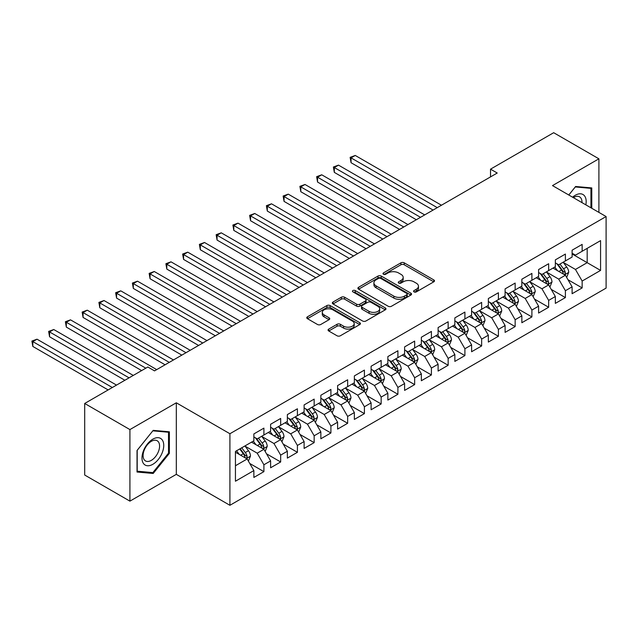 <?xml version="1.0" encoding="UTF-8"?>
<svg xmlns="http://www.w3.org/2000/svg" width="638" height="638" viewBox="0 0 638 638"><rect width="100%" height="100%" fill="white"/><g stroke="black" fill="none" stroke-linecap="round" stroke-linejoin="round"><path stroke-width="0.96" d="M414.03 291.901A1.627 0.941 0 0 0 416.335 291.901L433.8 281.821A2.329 1.34 0 0 0 434.486 280.872A2.329 1.34 0 0 0 433.8 279.923L404.213 262.832A2.329 1.34 0 0 0 400.919 262.832L383.454 272.92A1.627 0.941 0 0 0 382.975 273.582A1.627 0.941 0 0 0 383.454 274.244A1.627 0.941 0 0 0 385.751 274.244L388.016 272.944A7.441 4.299 0 0 1 398.535 272.944L401.007 274.364A7.441 4.299 0 0 1 403.184 277.402A7.441 4.299 0 0 1 401.007 280.441L398.742 281.749A1.627 0.941 0 0 0 398.264 282.411A1.627 0.941 0 0 0 398.742 283.073A1.627 0.941 0 0 0 401.047 283.073L403.304 281.773A7.441 4.299 0 0 1 413.831 281.773L416.295 283.192A7.441 4.299 0 0 1 418.472 286.231A7.441 4.299 0 0 1 416.295 289.269L414.03 290.577A1.627 0.941 0 0 0 413.56 291.239A1.627 0.941 0 0 0 414.03 291.901L414.03 290.577M328.745 329.088A2.329 1.34 0 0 0 328.068 330.037A2.329 1.34 0 0 0 328.745 330.986L337.047 335.779A2.329 1.34 0 0 0 340.341 335.779L359.736 324.582A2.329 1.34 0 0 0 360.422 323.625A2.329 1.34 0 0 0 359.736 322.676L330.141 305.594A2.329 1.34 0 0 0 326.855 305.594L307.46 316.799A2.329 1.34 0 0 0 306.774 317.748A2.329 1.34 0 0 0 307.46 318.697L317.485 324.487A2.329 1.34 0 0 0 320.77 324.487L329.072 319.694A2.329 1.34 0 0 0 329.758 318.745A2.329 1.34 0 0 0 329.072 317.796L324.104 314.917A6.22 3.589 0 0 1 322.278 312.381A6.22 3.589 0 0 1 326.122 309.063A6.22 3.589 0 0 1 332.9 309.845L352.383 321.089A6.22 3.589 0 0 1 354.202 323.625A6.22 3.589 0 0 1 350.366 326.943A6.22 3.589 0 0 1 343.587 326.17L340.341 324.295A2.329 1.34 0 0 0 337.047 324.295L328.745 329.088L328.745 330.986M129.921 429.581L129.921 501.141L176.311 474.353L176.311 402.793L129.921 429.581L84.695 403.471L147.841 367.01L154.54 370.877L497.233 173.026L490.526 169.158L490.526 176.893M176.311 402.793L229.911 433.736L606.1 216.545L606.1 288.105L229.911 505.296L229.911 433.736M598.899 212.39L598.899 158.814L552.5 185.602L606.1 216.545M598.899 158.814L553.672 132.704L490.526 169.158M388.183 306.256A2.329 1.34 0 0 0 391.469 306.256L410.864 295.059A2.329 1.34 0 0 0 411.55 294.11A2.329 1.34 0 0 0 410.864 293.161L381.277 276.079A2.329 1.34 0 0 0 377.983 276.079L358.588 287.275A2.329 1.34 0 0 0 357.902 288.224A2.329 1.34 0 0 0 358.588 289.173L388.183 306.256M353.564 292.252A1.627 0.941 0 0 1 355.214 292.483L355.214 290.553L385.304 307.923A2.329 1.34 0 0 1 385.982 308.872A2.329 1.34 0 0 1 385.304 309.821L365.901 321.018A2.329 1.34 0 0 1 362.615 321.018L333.02 303.935L333.02 302.037A2.329 1.34 0 0 0 332.342 302.986A2.329 1.34 0 0 0 333.02 303.935M333.02 302.037L341.322 297.244A2.329 1.34 0 0 1 344.616 297.244L356.61 304.174A2.329 1.34 0 0 0 359.904 304.174L365.407 300.992A2.329 1.34 0 0 0 366.092 300.043A2.329 1.34 0 0 0 365.407 299.094L352.918 291.877A1.627 0.941 0 0 1 352.439 291.215A1.627 0.941 0 0 1 353.444 290.346A1.627 0.941 0 0 1 355.214 290.553M572.103 253.972L587.175 262.673L587.175 248.357L600.573 240.622L582.151 251.26L582.151 244.394L572.103 250.2L572.103 257.066L565.396 260.934L565.396 254.068L555.347 259.865L555.347 266.732L548.648 270.6L548.648 263.733L538.6 269.539L538.6 276.406L531.901 280.273L531.901 273.407L521.852 279.205L521.852 286.071L515.153 289.939L515.153 283.073L505.105 288.878L505.105 295.745L498.406 299.613L498.406 292.746L488.349 298.544L488.349 305.411L481.65 309.278L481.65 302.412L471.602 308.218L471.602 315.084L464.903 318.952L464.903 312.086L454.854 317.891L454.854 324.75L448.155 328.618L448.155 321.759L438.107 327.557L438.107 334.424L431.408 338.292L431.408 331.425L421.351 337.231L421.351 344.097L414.652 347.965L414.652 341.099L404.604 346.897L404.604 353.763L397.905 357.631L397.905 350.764L387.856 356.57L387.856 363.437L381.157 367.305L381.157 360.438L371.109 366.236L371.109 373.102L364.41 376.97L364.41 370.104L354.361 375.91L354.361 382.776L347.654 386.644L347.654 379.777L337.606 385.575L337.606 392.442L330.907 396.31L330.907 389.443L320.858 395.249L320.858 402.115L314.159 405.983L314.159 399.117L304.111 404.923L304.111 411.781L297.412 415.649L297.412 408.791L287.363 414.588L287.363 421.455L280.664 425.323L280.664 418.456L270.608 424.262L270.608 431.129L263.909 434.996L263.909 428.13L253.86 433.928L253.86 440.794L235.438 451.433L235.438 481.219L253.86 470.581L247.161 458.977L235.438 452.206M600.573 240.622L600.573 270.408L582.151 281.047L575.452 269.443L563.306 262.433M567.995 279.739L582.151 287.913L582.151 281.047M582.151 287.913L572.103 293.711L572.103 286.845L565.396 290.713L558.697 279.109L546.559 272.099M551.248 289.413L565.396 297.579L565.396 290.713M565.396 297.579L555.347 303.385L555.347 296.518L548.648 300.386L541.949 288.783L529.803 281.773M534.5 299.078L548.648 307.253L548.648 300.386M548.648 307.253L538.6 313.051L538.6 306.184L531.901 310.052L525.202 298.448L513.056 291.438M517.745 308.752L531.901 316.919L531.901 310.052M531.901 316.919L521.852 322.724L521.852 315.858L515.153 319.726L508.454 308.122L496.308 301.112M500.997 318.418L515.153 326.592L515.153 319.726M515.153 326.592L505.105 332.39L505.105 325.532L498.406 329.399L491.699 317.788L479.561 310.778M484.25 328.091L498.406 336.258L498.406 329.399M498.406 336.258L488.349 342.064L488.349 335.197L481.65 339.065L474.951 327.461L462.813 320.451M467.502 337.757L481.65 345.932L481.65 339.065M481.65 345.932L471.602 351.737L471.602 344.871L464.903 348.739L458.204 337.135L446.058 330.117M450.747 347.431L464.903 355.605L464.903 348.739M464.903 355.605L454.854 361.403L454.854 354.537L448.155 358.404L441.456 346.801L429.31 339.791M434 357.105L448.155 365.271L448.155 358.404M448.155 365.271L438.107 371.077L438.107 364.21L431.408 368.078L424.709 356.475L412.563 349.464M417.252 366.77L431.408 374.945L431.408 368.078M431.408 374.945L421.351 380.742L421.351 373.876L414.652 377.744L407.953 366.14L395.815 359.13M400.505 376.444L414.652 384.61L414.652 377.744M414.652 384.61L404.604 390.416L404.604 383.55L397.905 387.418L391.206 375.814L379.06 368.804M383.749 386.11L397.905 394.284L397.905 387.418M397.905 394.284L387.856 400.082L387.856 393.215L381.157 397.083L374.458 385.48L362.312 378.47M367.002 395.783L381.157 403.95L381.157 397.083M381.157 403.95L371.109 409.755L371.109 402.889L364.41 406.757L357.711 395.153L345.565 388.143M350.254 405.449L364.41 413.623L364.41 406.757M364.41 413.623L354.361 419.421L354.361 412.555L347.654 416.431L340.955 404.819L328.817 397.809M333.507 415.123L347.654 423.289L347.654 416.431M347.654 423.289L337.606 429.095L337.606 422.228L330.907 426.096L324.208 414.493L312.062 407.483M316.759 424.788L330.907 432.963L330.907 426.096M330.907 432.963L320.858 438.769L320.858 431.902L314.159 435.77L307.46 424.166L295.314 417.148M300.004 434.462L314.159 442.636L314.159 435.77M314.159 442.636L304.111 448.434L304.111 441.568L297.412 445.436L290.713 433.832L278.567 426.822M283.256 444.136L297.412 452.302L297.412 445.436M297.412 452.302L287.363 458.108L287.363 451.241L280.664 455.109L273.957 443.506L261.819 436.496M266.509 453.801L280.664 461.976L280.664 455.109M280.664 461.976L270.608 467.774L270.608 460.907L263.909 464.775L257.21 453.171L245.072 446.161M249.761 463.475L263.909 471.641L263.909 464.775M263.909 471.641L253.86 477.447L253.86 470.581M253.86 436.926L257.21 438.864L263.909 434.996M235.438 465.748L247.161 458.977M270.608 427.261L273.957 429.191L280.664 425.323M257.21 453.171L263.909 449.304L251.516 442.15M270.608 460.907L263.909 449.304M287.363 417.587L290.713 419.517L297.412 415.649M273.957 443.506L280.664 439.638L268.263 432.476M287.363 451.241L280.664 439.638M304.111 407.913L307.46 409.851L314.159 405.983M290.713 433.832L297.412 429.964L285.019 422.811M304.111 441.568L297.412 429.964M320.858 398.248L324.208 400.178L330.907 396.31M307.46 424.166L314.159 420.298L301.766 413.137M320.858 431.902L314.159 420.298M337.606 388.574L340.955 390.512L347.654 386.644M324.208 414.493L330.907 410.625L318.514 403.471M337.606 422.228L330.907 410.625M354.361 378.908L357.711 380.838L364.41 376.97M340.955 404.819L347.654 400.951L335.261 393.798M354.361 412.555L347.654 400.951M371.109 369.235L374.458 371.172L381.157 367.305M357.711 395.153L364.41 391.285L352.016 384.132M371.109 402.889L364.41 391.285M387.856 359.569L391.206 361.499L397.905 357.631M374.458 385.48L381.157 381.612L368.764 374.458M387.856 393.215L381.157 381.612M404.604 349.895L407.953 351.833L414.652 347.965M391.206 375.814L397.905 371.946L385.511 364.784M404.604 383.55L397.905 371.946M421.351 340.229L424.709 342.159L431.408 338.292M407.953 366.14L414.652 362.272L402.259 355.119M421.351 373.876L414.652 362.272M438.107 330.556L441.456 332.494L448.155 328.618M424.709 356.475L431.408 352.607L419.006 345.445M438.107 364.21L431.408 352.607M454.854 320.882L458.204 322.82L464.903 318.952M441.456 346.801L448.155 342.933L435.762 335.779M454.854 354.537L448.155 342.933M471.602 311.216L474.951 313.146L481.65 309.278M458.204 337.135L464.903 333.267L452.509 326.106M471.602 344.871L464.903 333.267M488.349 301.543L491.699 303.481L498.406 299.613M474.951 327.461L481.65 323.594L469.257 316.44M488.349 335.197L481.65 323.594M505.105 291.877L508.454 293.807L515.153 289.939M491.699 317.788L498.406 313.92L486.004 306.766M505.105 325.532L498.406 313.92M521.852 282.203L525.202 284.141L531.901 280.273M508.454 308.122L515.153 304.254L502.76 297.101M521.852 315.858L515.153 304.254M538.6 272.538L541.949 274.468L548.648 270.6M525.202 298.448L531.901 294.581L519.507 287.427M538.6 306.184L531.901 294.581M555.347 262.864L558.697 264.802L565.396 260.934M541.949 288.783L548.648 284.915L536.255 277.753M555.347 296.518L548.648 284.915M572.103 253.198L575.452 255.128L582.151 251.26M558.697 279.109L565.396 275.241L553.002 268.088M572.103 286.845L565.396 275.241M84.695 403.471L84.695 475.031L129.921 501.141M176.311 474.353L229.911 505.296M575.452 269.443L587.175 262.673L600.573 270.408M591.777 208.275L591.777 187.931L575.62 186.487L568.777 194.997M169.365 453.363L169.365 431.806L153.2 430.363L137.034 450.476L137.034 472.024L153.2 473.468L169.365 453.363L168.528 452.876M414.684 292.132L416.295 291.199A7.441 4.299 0 0 0 418.472 288.169L418.472 286.231M403.184 277.402L403.184 279.34A7.441 4.299 0 0 1 401.007 282.379L399.396 283.304M433.768 281.837L404.213 264.77A2.329 1.34 0 0 0 400.919 264.77L384.1 274.476M410.84 295.075L381.277 278.009A2.329 1.34 0 0 0 377.983 278.009L358.62 289.189M406.757 294.772A1.627 0.941 0 0 0 407.235 294.11A1.627 0.941 0 0 0 406.757 293.448L380.782 278.447A1.627 0.941 0 0 0 378.478 278.447L376.093 279.827A7.441 4.299 0 0 0 373.916 282.865A7.441 4.299 0 0 0 376.093 285.896L393.853 296.152A7.441 4.299 0 0 0 404.372 296.152L406.757 294.772L406.757 296.71A1.627 0.941 0 0 0 407.235 296.04L407.235 294.11M373.916 282.865L373.916 284.795A7.441 4.299 0 0 0 376.093 287.834L376.093 285.896M406.757 296.71L404.372 298.082A7.441 4.299 0 0 1 393.853 298.082L376.093 287.834M333.052 303.951L341.322 299.174L341.322 297.244M366.092 300.043L366.092 301.973A2.329 1.34 0 0 1 365.407 302.922L359.904 306.104A2.329 1.34 0 0 1 356.61 306.104L344.616 299.174A2.329 1.34 0 0 0 341.322 299.174M355.214 292.483L385.272 309.837M369.067 311.36A6.22 3.589 0 0 0 375.846 312.141A6.22 3.589 0 0 0 379.682 308.824A6.22 3.589 0 0 0 377.863 306.28L370.997 302.316A2.329 1.34 0 0 0 367.711 302.316L362.201 305.498A2.329 1.34 0 0 0 361.523 306.447A2.329 1.34 0 0 0 362.201 307.396L369.067 311.36L369.067 313.298A6.22 3.589 0 0 0 375.846 314.071A6.22 3.589 0 0 0 379.682 310.754L379.682 308.824M361.523 306.447L361.523 308.385A2.329 1.34 0 0 0 362.201 309.334L362.201 307.396M369.067 313.298L362.201 309.334M354.202 323.625L354.202 325.563A6.22 3.589 0 0 1 350.366 328.881A6.22 3.589 0 0 1 343.587 328.099L340.341 326.225A2.329 1.34 0 0 0 337.047 326.225L328.777 331.002M322.278 312.381L322.278 314.319A6.22 3.589 0 0 0 324.104 316.855L324.104 314.917M329.048 319.71L324.104 316.855M359.704 324.598L330.141 307.532A2.329 1.34 0 0 0 326.855 307.532L307.484 318.713M151.493 472.479L153.2 473.468M566.64 277.386L568.713 272.322A6.276 3.621 -120 0 0 566.711 266.979L563.155 262.226M557.484 270.671L554.781 267.059M553.513 268.383L553.21 267.968M441.456 205.229L355.246 155.457L351.059 157.873L351.059 162.714L433.082 210.069M564.215 274.563L565.188 273.686L565.324 272.593A6.276 3.621 -120 0 0 563.529 268.813L559.973 264.068M557.939 264.363L562.333 270.225A3.198 1.85 60 0 1 562.915 271.198L565.324 272.593M556.838 263.725L561.52 269.978A6.276 3.621 60 0 1 563.314 273.75L563.442 274.117M351.059 162.714L350.134 157.347L437.269 207.645M350.134 157.347L355.246 155.457M549.892 287.06L551.966 281.996A6.276 3.621 -120 0 0 549.964 276.645L546.407 271.9M540.737 280.345L538.033 276.733M536.765 278.048L536.454 277.642M424.701 214.902L338.499 165.13L334.312 167.547L334.312 172.38L416.327 219.735M547.468 284.229L548.441 283.352L548.576 282.259A6.276 3.621 -120 0 0 546.782 278.487L543.225 273.734M541.191 274.029L545.586 279.899A3.198 1.85 60 0 1 546.168 280.872L548.576 282.259M540.083 273.391L544.772 279.643A6.276 3.621 60 0 1 546.567 283.424L546.694 283.782M334.312 172.38L333.387 167.012L420.514 217.319M333.387 167.012L338.499 165.13M533.137 296.734L535.218 291.662A6.276 3.621 -120 0 0 533.216 286.318L529.652 281.565M523.981 290.011L521.278 286.406M520.018 287.722L519.707 287.307M407.953 224.568L321.743 174.796L317.557 177.22L317.557 182.053L399.579 229.409M530.72 293.903L531.693 293.025L531.829 291.933A6.276 3.621 -120 0 0 530.034 288.153L526.47 283.408M524.444 283.703L528.838 289.564A3.198 1.85 60 0 1 529.42 290.537L531.829 291.933M523.335 283.065L528.025 289.317A6.276 3.621 60 0 1 529.819 293.089L529.947 293.456M317.557 182.053L316.639 176.686L403.766 226.992M316.639 176.686L321.743 174.796M585.836 204.846A15.4 8.892 120 0 0 584.711 196.113A15.4 8.892 120 0 0 572.605 197.206M581.992 202.621A11.659 6.731 120 0 0 580.891 198.083A11.659 6.731 120 0 0 579.583 196.863A11.659 6.731 120 0 0 573.395 197.66M575.245 186.942L590.94 188.362L590.94 207.797M589.903 187.763L590.94 188.362M568.809 195.013L575.285 186.958M143.438 463.451A15.4 8.892 120 0 0 158.304 459.464A15.4 8.892 120 0 0 162.291 439.997A15.4 8.892 120 0 0 147.418 443.976A15.4 8.892 120 0 0 143.438 463.451M144.196 459.719A11.659 6.731 120 0 0 145.512 460.939A11.659 6.731 120 0 0 156.358 455.492A11.659 6.731 120 0 0 158.479 441.959A11.659 6.731 120 0 0 157.163 440.746A11.659 6.731 120 0 0 146.317 446.185A11.659 6.731 120 0 0 144.196 459.719M152.865 430.841L168.528 432.237L168.528 453.124L152.865 472.606L137.202 471.203L137.202 450.324L152.833 430.825M167.483 431.639L168.528 432.237M516.389 306.399L518.471 301.335A6.276 3.621 -120 0 0 516.461 295.984L512.904 291.239M507.234 299.685L504.53 296.072M503.262 297.388L502.959 296.981M391.206 234.242L304.996 184.47L300.809 186.886L300.809 191.719L382.832 239.075M513.965 303.568L514.938 302.699L515.081 301.599A6.276 3.621 -120 0 0 513.279 297.826L509.722 293.073M507.689 293.368L512.091 299.238A3.198 1.85 60 0 1 512.665 300.211L515.081 301.599M506.588 292.73L511.269 298.983A6.276 3.621 60 0 1 513.072 302.763L513.191 303.122M300.809 191.719L299.892 186.352L387.019 236.658M299.892 186.352L304.996 184.47M499.642 316.073L501.715 311.001A6.276 3.621 -120 0 0 499.714 305.658L496.157 300.905M490.486 309.35L487.783 305.746M486.515 307.061L486.212 306.647M374.458 243.907L288.248 194.143L284.062 196.56L284.062 201.393L366.084 248.748M497.217 313.242L498.19 312.365L498.326 311.272A6.276 3.621 -120 0 0 496.531 307.492L492.975 302.747M490.941 303.042L495.335 308.904A3.198 1.85 60 0 1 495.917 309.877L498.326 311.272M489.84 302.404L494.522 308.656A6.276 3.621 60 0 1 496.316 312.429L496.444 312.795M284.062 201.393L283.136 196.025L370.271 246.332M283.136 196.025L288.248 194.143M482.894 325.739L484.968 320.675A6.276 3.621 -120 0 0 482.966 315.331L479.409 310.578M473.739 319.024L471.035 315.411M469.767 316.735L469.456 316.32M357.711 253.581L271.501 203.809L267.314 206.226L267.314 211.058L349.329 258.414M480.47 322.908L481.443 322.038L481.578 320.938A6.276 3.621 -120 0 0 479.784 317.166L476.227 312.413M474.194 312.708L478.588 318.577A3.198 1.85 60 0 1 479.17 319.55L481.578 320.938M473.093 312.078L477.774 318.322A6.276 3.621 60 0 1 479.569 322.102L479.696 322.461M267.314 211.058L266.389 205.699L353.516 255.998M266.389 205.699L271.501 203.809M466.147 335.413L468.22 330.34A6.276 3.621 -120 0 0 466.219 324.997L462.662 320.244M456.991 328.69L454.28 325.085M453.02 326.401L452.709 325.994M340.955 263.255L254.753 213.483L250.559 215.899L250.559 220.732L332.581 268.088M463.722 332.581L464.695 331.704L464.831 330.612A6.276 3.621 -120 0 0 463.036 326.831L459.472 322.086M457.446 322.381L461.84 328.251A3.198 1.85 60 0 1 462.422 329.216L464.831 330.612M456.337 321.743L461.027 327.996A6.276 3.621 60 0 1 462.821 331.768L462.949 332.135M250.559 220.732L249.641 215.365L336.768 265.671M249.641 215.365L254.753 213.483M449.391 345.078L451.473 340.014A6.276 3.621 -120 0 0 449.463 334.671L445.906 329.918M440.236 338.363L437.532 334.751M436.272 336.074L435.961 335.66M324.208 272.92L237.998 223.148L233.811 225.565L233.811 230.406L315.834 277.753M446.975 342.247L447.94 341.378L448.083 340.277A6.276 3.621 -120 0 0 446.281 336.505L442.724 331.752M440.699 332.055L445.093 337.917A3.198 1.85 60 0 1 445.667 338.89L448.083 340.277M439.59 331.417L444.271 337.669A6.276 3.621 60 0 1 446.074 341.442L446.201 341.801M233.811 230.406L232.894 225.039L320.021 275.337M232.894 225.039L237.998 223.148M432.644 354.752L434.717 349.68A6.276 3.621 -120 0 0 432.716 344.337L429.159 339.591M423.488 348.037L420.785 344.424M419.517 345.74L419.214 345.333M307.46 282.594L221.25 232.822L217.064 235.239L217.064 240.071L299.086 287.427M430.219 351.921L431.192 351.044L431.328 349.951A6.276 3.621 -120 0 0 429.534 346.179L425.977 341.426M423.943 341.721L428.337 347.59A3.198 1.85 60 0 1 428.919 348.555L431.328 349.951M422.842 341.083L427.524 347.335A6.276 3.621 60 0 1 429.318 351.107L429.446 351.474M217.064 240.071L216.146 234.704L303.273 285.011M216.146 234.704L221.25 232.822M415.896 364.418L417.97 359.353A6.276 3.621 -120 0 0 415.968 354.01L412.411 349.257M406.741 357.703L404.037 354.09M402.769 355.414L402.466 354.999M290.713 292.26L204.503 242.488L200.316 244.904L200.316 249.745L282.339 297.101M413.472 361.594L414.445 360.717L414.58 359.625A6.276 3.621 -120 0 0 412.786 355.844L409.229 351.099M407.196 351.394L411.59 357.256A3.198 1.85 60 0 1 412.172 358.229L414.58 359.625M406.095 350.756L410.776 357.009A6.276 3.621 60 0 1 412.571 360.781L412.698 361.148M200.316 249.745L199.391 244.378L286.526 294.676M199.391 244.378L204.503 242.488M399.149 374.091L401.222 369.027A6.276 3.621 -120 0 0 399.221 363.676L395.664 358.931M389.993 367.376L387.282 363.764M386.022 365.08L385.711 364.673M273.957 301.934L187.755 252.162L183.569 254.578L183.569 259.411L265.583 306.766M396.724 371.26L397.697 370.383L397.833 369.29A6.276 3.621 -120 0 0 396.038 365.518L392.482 360.765M390.448 361.06L394.842 366.93A3.198 1.85 60 0 1 395.424 367.903L397.833 369.29M389.339 360.422L394.029 366.675A6.276 3.621 60 0 1 395.823 370.455L395.951 370.814M183.569 259.411L182.643 254.044L269.77 304.35M182.643 254.044L187.755 252.162M382.393 383.765L384.475 378.693A6.276 3.621 -120 0 0 382.473 373.35L378.908 368.597M373.238 377.042L370.534 373.437M369.274 374.753L368.963 374.339M257.21 311.599L171 261.827L166.813 264.252L166.813 269.084L248.836 316.44M379.977 380.934L380.95 380.057L381.085 378.964A6.276 3.621 -120 0 0 379.283 375.184L375.726 370.439M373.701 370.734L378.095 376.595A3.198 1.85 60 0 1 378.677 377.568L381.085 378.964M372.592 370.096L377.273 376.348A6.276 3.621 60 0 1 379.076 380.12L379.203 380.487M166.813 269.084L165.896 263.717L253.023 314.024M165.896 263.717L171 261.827M365.646 393.431L367.719 388.367A6.276 3.621 -120 0 0 365.718 383.015L362.161 378.27M356.49 386.716L353.787 383.103M352.519 384.419L352.216 384.012M240.462 321.273L154.252 271.501L150.066 273.917L150.066 278.75L232.088 326.106M363.221 390.6L364.194 389.73L364.338 388.63A6.276 3.621 -120 0 0 362.536 384.858L358.979 380.104M356.945 380.4L361.339 386.269A3.198 1.85 60 0 1 361.921 387.242L364.338 388.63M355.844 379.762L360.526 386.014A6.276 3.621 60 0 1 362.328 389.794L362.448 390.153M150.066 278.75L149.148 273.383L236.275 323.689M149.148 273.383L154.252 271.501M348.898 403.104L350.972 398.032A6.276 3.621 -120 0 0 348.97 392.689L345.413 387.936M339.743 396.381L337.039 392.777M335.771 394.093L335.468 393.678M223.715 330.939L137.505 281.175L133.318 283.591L133.318 288.424L215.341 335.779M346.474 400.273L347.447 399.396L347.582 398.303A6.276 3.621 -120 0 0 345.788 394.523L342.231 389.778M340.198 390.073L344.592 395.935A3.198 1.85 60 0 1 345.174 396.908L347.582 398.303M339.097 389.435L343.778 395.688A6.276 3.621 60 0 1 345.573 399.46L345.7 399.827M133.318 288.424L132.393 283.057L219.528 333.363M132.393 283.057L137.505 281.175M332.151 412.77L334.224 407.706A6.276 3.621 -120 0 0 332.223 402.363L328.666 397.61M322.995 406.055L320.292 402.442M319.024 403.766L318.713 403.352M206.959 340.612L120.757 290.84L116.571 293.257L116.571 298.09L198.585 345.445M329.726 409.939L330.699 409.07L330.835 407.969A6.276 3.621 -120 0 0 329.041 404.197L325.484 399.444M323.45 399.739L327.844 405.608A3.198 1.85 60 0 1 328.426 406.581L330.835 407.969M322.349 399.109L327.031 405.353A6.276 3.621 60 0 1 328.825 409.133L328.953 409.492M116.571 298.09L115.645 292.73L202.772 343.029M115.645 292.73L120.757 290.84M315.395 422.444L317.477 417.372A6.276 3.621 -120 0 0 315.475 412.028L311.91 407.275M306.24 415.721L303.536 412.116M302.276 413.432L301.965 413.025M190.212 350.286L104.002 300.514L99.815 302.93L99.815 307.763L181.838 355.119M312.979 419.613L313.952 418.735L314.087 417.643A6.276 3.621 -120 0 0 312.293 413.863L308.728 409.118M306.703 409.413L311.097 415.282A3.198 1.85 60 0 1 311.679 416.247L314.087 417.643M305.594 408.775L310.283 415.027A6.276 3.621 60 0 1 312.078 418.799L312.205 419.166M99.815 307.763L98.898 302.396L186.025 352.702M98.898 302.396L104.002 300.514M298.648 432.109L300.729 427.045A6.276 3.621 -120 0 0 298.72 421.702L295.163 416.949M289.493 425.394L286.789 421.782M285.529 423.106L285.218 422.691M173.464 359.952L87.254 310.18L83.068 312.596L83.068 317.437L165.09 364.784M296.223 429.278L297.196 428.409L297.34 427.308A6.276 3.621 -120 0 0 295.538 423.536L291.981 418.783M289.955 419.086L294.349 424.948A3.198 1.85 60 0 1 294.923 425.921L297.34 427.308M288.847 418.448L293.528 424.701A6.276 3.621 60 0 1 295.33 428.473L295.458 428.832M83.068 317.437L82.15 312.07L169.277 362.368M82.15 312.07L87.254 310.18M281.9 441.783L283.974 436.711A6.276 3.621 -120 0 0 281.972 431.368L278.415 426.623M272.745 435.068L270.041 431.455M268.773 432.771L268.47 432.365M156.717 369.625L70.507 319.853L66.32 322.27L66.32 327.103L141.644 370.59M279.476 438.952L280.449 438.075L280.584 436.982A6.276 3.621 -120 0 0 278.79 433.21L275.233 428.457M273.2 428.752L277.594 434.622A3.198 1.85 60 0 1 278.176 435.587L280.584 436.982M272.099 428.114L276.78 434.366A6.276 3.621 60 0 1 278.575 438.139L278.702 438.505M66.32 327.103L65.395 321.735L145.831 368.174M65.395 321.735L70.507 319.853M265.153 451.449L267.226 446.385A6.276 3.621 -120 0 0 265.225 441.041L261.668 436.288M255.998 444.734L253.294 441.121M252.026 442.445L251.715 442.03M133.262 375.423L53.759 329.519L49.573 331.935L49.573 336.776L124.888 380.264M262.728 448.626L263.701 447.748L263.837 446.656A6.276 3.621 -120 0 0 262.043 442.876L258.486 438.131M256.452 438.426L260.846 444.287A3.198 1.85 60 0 1 261.428 445.26L263.837 446.656M255.352 437.788L260.033 444.04A6.276 3.621 60 0 1 261.827 447.812L261.955 448.179M49.573 336.776L48.648 331.409L129.075 377.84M48.648 331.409L53.759 329.519M248.405 461.122L250.479 456.058A6.276 3.621 -120 0 0 248.477 450.707L244.92 445.962M239.25 454.408L236.539 450.795M116.515 385.097L37.012 339.193L32.825 341.609L32.825 346.442L108.141 389.93M245.981 458.291L246.954 457.414L247.089 456.322A6.276 3.621 -120 0 0 245.295 452.549L241.73 447.796M240.159 448.705L244.099 453.961A3.198 1.85 60 0 1 244.681 454.934L247.089 456.322M239.721 448.961L243.285 453.706A6.276 3.621 60 0 1 245.08 457.486L245.207 457.845M32.825 346.442L31.9 341.075L112.328 387.513M31.9 341.075L37.012 339.193M416.295 291.199L416.295 289.269M398.742 283.073L398.742 281.749M401.007 282.379L401.007 280.441M383.454 274.244L383.454 272.92M400.919 264.77L400.919 262.832M404.213 264.77L404.213 262.832M433.8 281.821L433.8 279.923M358.588 289.173L358.588 287.275M377.983 278.009L377.983 276.079M381.277 278.009L381.277 276.079M410.864 295.059L410.864 293.161M393.853 298.082L393.853 296.152M404.372 298.082L404.372 296.152M344.616 299.174L344.616 297.244M356.61 306.104L356.61 304.174M359.904 306.104L359.904 304.174M365.407 302.922L365.407 300.992M385.304 309.821L385.304 307.923M337.047 326.225L337.047 324.295M340.341 326.225L340.341 324.295M343.587 328.099L343.587 326.17M329.072 319.694L329.072 317.796M307.46 318.697L307.46 316.799M326.855 307.532L326.855 305.594M330.141 307.532L330.141 305.594M359.736 324.582L359.736 322.676M564.614 274.787L568.673 272.442M563.529 268.813L566.711 266.979M558.896 271.485L561.52 269.978M547.867 284.46L551.926 282.116M546.782 278.487L549.964 276.645M542.148 281.159L544.772 279.643M531.111 294.126L535.178 291.781M530.034 288.153L533.216 286.318M525.401 290.832L528.025 289.317M514.364 303.8L518.423 301.455M513.279 297.826L516.461 295.984M508.645 300.498L511.269 298.983M497.616 313.465L501.675 311.121M496.531 307.492L499.714 305.658M491.898 310.172L494.522 308.656M480.869 323.139L484.928 320.794M479.784 317.166L482.966 315.331M475.15 319.837L477.774 318.322M464.113 332.813L468.18 330.468M463.036 326.831L466.219 324.997M458.403 329.511L461.027 327.996M447.366 342.478L451.425 340.134M446.281 336.505L449.463 334.671M441.655 339.177L444.271 337.669M430.618 352.152L434.677 349.807M429.534 346.179L432.716 344.337M424.9 348.85L427.524 347.335M413.871 361.818L417.93 359.473M412.786 355.844L415.968 354.01M408.153 358.516L410.776 357.009M397.115 371.491L401.182 369.147M396.038 365.518L399.221 363.676M391.405 368.19L394.029 366.675M380.368 381.157L384.435 378.812M379.283 375.184L382.473 373.35M374.658 377.863L377.273 376.348M363.62 390.831L367.679 388.486M362.536 384.858L365.718 383.015M357.902 387.529L360.526 386.014M346.873 400.497L350.932 398.152M345.788 394.523L348.97 392.689M341.155 397.203L343.778 395.688M330.125 410.17L334.184 407.826M329.041 404.197L332.223 402.363M324.407 406.869L327.031 405.353M313.37 419.844L317.437 417.499M312.293 413.863L315.475 412.028M307.66 416.542L310.283 415.027M296.622 429.51L300.681 427.165M295.538 423.536L298.72 421.702M290.904 426.208L293.528 424.701M279.875 439.183L283.934 436.839M278.79 433.21L281.972 431.368M274.157 435.882L276.78 434.366M263.127 448.849L267.186 446.504M262.043 442.876L265.225 441.041M257.409 445.547L260.033 444.04M246.372 458.523L250.439 456.178M245.295 452.549L248.477 450.707M240.662 455.221L243.285 453.706"/></g></svg>
